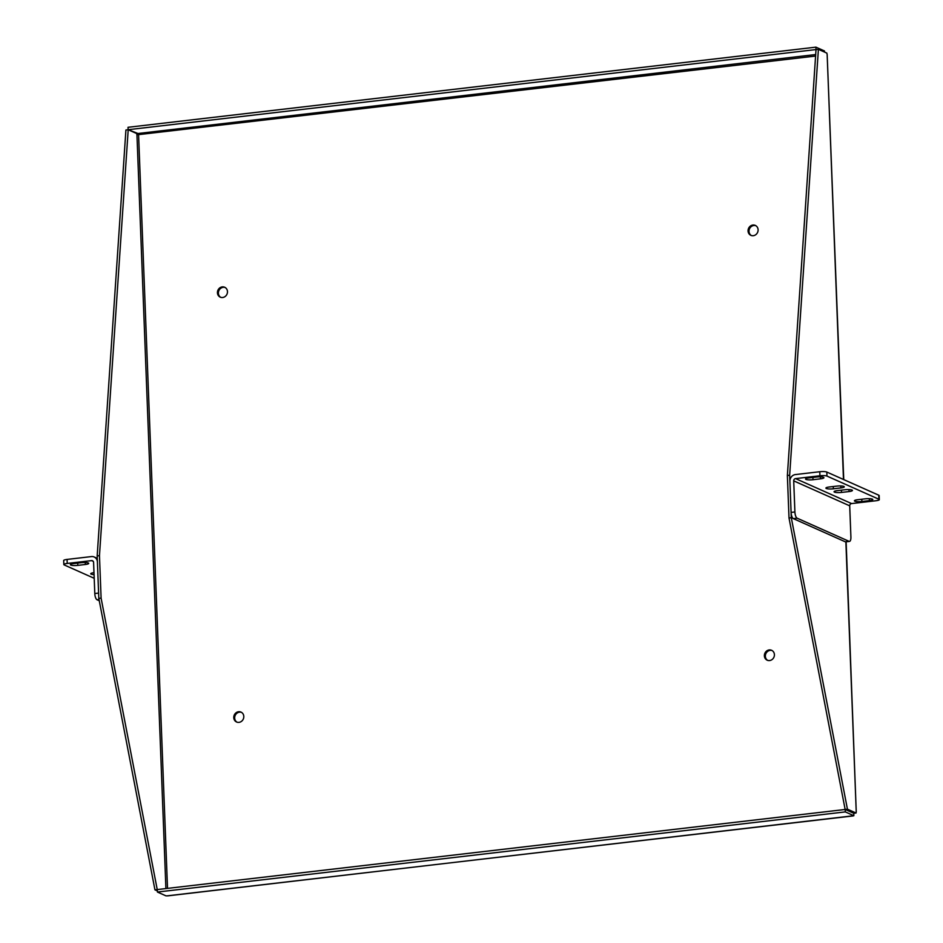 <?xml version="1.0" encoding="UTF-8"?>
<svg xmlns="http://www.w3.org/2000/svg" width="943" height="943" viewBox="0 0 943 943"><rect width="100%" height="100%" fill="white"/><g stroke="black" fill="none" stroke-linecap="round" stroke-linejoin="round"><path stroke-width="1.41" d="M94.206 578.307L64.242 564.951A5.422 1.061 -2.2 0 1 63.841 564.574L63.688 560.531A5.422 1.061 -2.2 0 1 67.071 559.423L91.436 556.582A6.2 5.646 114 0 1 97.412 561.993L98.602 593.088L94.795 593.536A5.422 1.957 83.4 0 0 97.035 599.748L99.027 599.512M99.263 600.75L97.035 599.748M63.841 564.574A5.422 1.061 -2.2 0 1 67.224 563.454L91.589 560.614A2.086 1.898 114 0 1 93.593 562.429L94.795 593.536M93.994 572.66A5.422 1.061 177.8 0 0 90.728 573.757A5.422 1.061 177.8 0 0 94.064 574.605M73.731 563.56A5.422 1.061 177.8 0 0 70.36 564.68A5.422 1.061 177.8 0 0 77.809 565.376L85.353 564.492A5.422 1.061 177.8 0 0 88.736 563.384A5.422 1.061 177.8 0 0 81.287 562.676L73.731 563.56M791.094 512.414L789.892 481.307A6.2 5.646 114 0 1 795.397 474.565L819.773 471.724A5.422 1.061 -2.2 0 1 826.822 472.054L878.758 495.205A5.422 1.061 -2.2 0 1 879.159 495.582L879.312 499.625A5.422 1.061 -2.2 0 1 875.929 500.745L851.564 503.574A2.086 1.898 -66 0 0 849.714 505.837L850.904 536.944A5.422 1.957 -96.6 0 1 849.502 541.412A5.422 1.957 -96.6 0 1 849.077 541.341L845.258 541.789L793.334 518.626A5.422 1.957 -96.6 0 1 791.094 512.414L794.902 511.966L793.711 480.871A2.086 1.898 114 0 1 795.562 478.608L819.927 475.767A5.422 1.061 -2.2 0 1 826.976 476.085L878.911 499.248A5.422 1.061 -2.2 0 1 879.312 499.625M849.502 541.412L845.682 541.86A5.422 1.957 -96.6 0 1 845.258 541.789M793.334 518.626L797.141 518.19A5.422 1.957 -96.6 0 1 794.902 511.966M797.141 518.19L849.077 541.341M849.054 491.551A5.422 1.061 177.8 0 0 852.437 490.443A5.422 1.061 177.8 0 0 844.975 489.735L837.431 490.619A5.422 1.061 177.8 0 0 834.048 491.727A5.422 1.061 177.8 0 0 841.51 492.435L849.054 491.551L848.971 489.582M840.908 487.92A5.422 1.061 177.8 0 0 844.28 486.8A5.422 1.061 177.8 0 0 836.83 486.105L829.286 486.977A5.422 1.061 177.8 0 0 825.903 488.097A5.422 1.061 177.8 0 0 833.353 488.804L840.908 487.92L840.826 485.951M820.54 478.832A5.422 1.061 177.8 0 0 823.911 477.724A5.422 1.061 177.8 0 0 816.461 477.017L808.917 477.901A5.422 1.061 177.8 0 0 805.534 479.02A5.422 1.061 177.8 0 0 812.984 479.716L820.54 478.832L820.457 476.863M869.422 500.639A5.422 1.061 177.8 0 0 872.794 499.519A5.422 1.061 177.8 0 0 865.344 498.823L857.8 499.696A5.422 1.061 177.8 0 0 854.417 500.816A5.422 1.061 177.8 0 0 861.878 501.511L869.422 500.639L869.34 498.67M243.801 716.48A5.422 4.939 -66 0 0 234.265 715.053A5.422 4.939 -66 0 0 236.575 722.008A5.422 4.939 -66 0 0 243.801 716.48M227.475 291.611A5.422 4.939 -66 0 0 217.951 290.185A5.422 4.939 -66 0 0 220.249 297.151A5.422 4.939 -66 0 0 227.475 291.611M774.415 654.654A5.422 4.939 -66 0 0 764.891 653.228A5.422 4.939 -66 0 0 767.189 660.194A5.422 4.939 -66 0 0 774.415 654.654M758.101 229.797A5.422 4.939 -66 0 0 748.565 228.371A5.422 4.939 -66 0 0 750.876 235.337A5.422 4.939 -66 0 0 758.101 229.797M167.524 888.424L138.586 134.932L138.02 133.505L128.13 129.71L816.025 49.566L787.37 475.508L789.008 517.99L845.14 809.436L853.769 813.279L845.223 809.471L157.233 889.579L101.101 598.133L99.463 555.651L128.201 129.757L136.676 133.529A2.381 0.86 83.4 0 0 136.947 134.814L815.671 56.05M241.443 712.342A5.422 4.939 -66 0 0 237.047 722.197M225.118 287.485A5.422 4.939 -66 0 0 220.721 297.328M772.058 650.529A5.422 4.939 -66 0 0 767.673 660.371M755.744 225.672A5.422 4.939 -66 0 0 751.347 235.514M843.749 479.598L827.152 54.399A2.381 0.86 -96.6 0 1 826.87 53.114L818.394 49.342L816.108 49.614M818.394 49.342L789.656 475.237L787.37 475.508M789.656 475.237L791.295 517.719L789.008 517.99M791.295 517.719L847.427 809.165L845.14 809.436M847.427 809.165L856.055 813.019L853.769 813.279L853.863 815.707L845.317 811.899L157.41 892.043L165.956 895.85L167.937 895.838L853.863 815.707M856.055 813.019A2.381 0.86 -96.6 0 1 856.244 811.947L846.13 541.812M824.524 52.077L824.477 50.957L815.931 47.15L816.025 49.566M128.13 129.71L128.036 127.293L815.931 47.15M128.201 129.757L125.914 130.016L97.176 555.91L99.463 555.651M101.101 598.133L98.815 598.392L97.176 555.91M157.233 889.579L154.947 889.838L98.815 598.392M157.375 890.923L154.947 889.838M157.316 889.614L157.41 892.043M845.223 809.471L845.317 811.899M67.071 559.423L67.224 563.454M91.589 560.614L93.239 561.356M85.353 564.492L85.283 562.523M77.715 563.089L77.809 565.376M819.927 475.767L819.773 471.724M826.976 476.085L826.822 472.054M851.564 503.574L795.562 478.608M849.714 505.837L793.711 480.871M878.758 495.205L878.911 499.248M841.415 490.148L841.51 492.435M833.27 486.517L833.353 488.804M812.901 477.429L812.984 479.716M861.784 499.236L861.878 501.511M138.02 133.505L815.778 54.541M165.909 888.612L136.947 134.814M852.991 815.943L167.3 895.826M827.152 54.399L843.478 479.48M845.871 541.836L856.244 811.947M97.27 558.362L94.194 556.995"/></g></svg>
